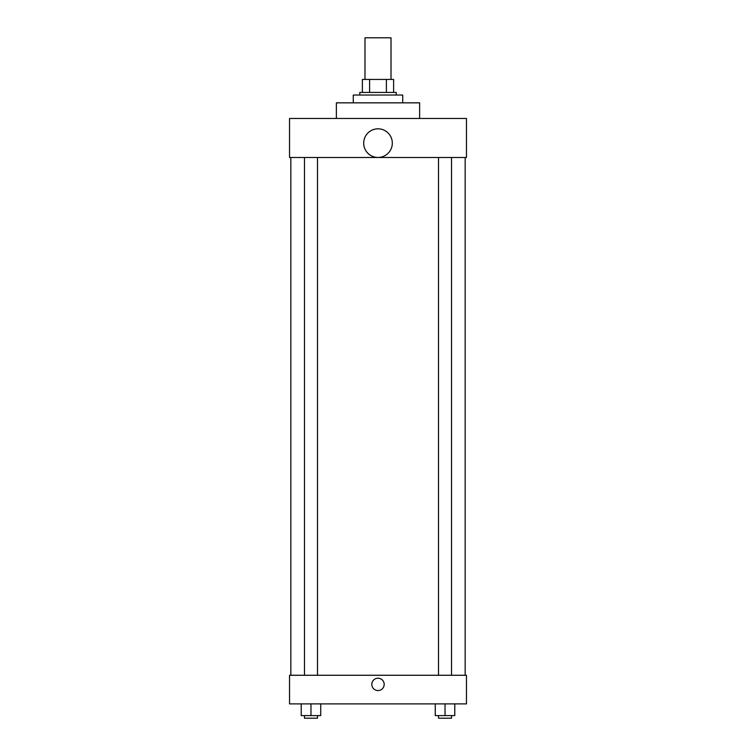 <?xml version="1.0" encoding="UTF-8"?>
<svg xmlns="http://www.w3.org/2000/svg" width="756" height="756" viewBox="0 0 756 756"><rect width="100%" height="100%" fill="white"/><g stroke="black" fill="none" stroke-linecap="round" stroke-linejoin="round"><path stroke-width="1.13" d="M391.013 79.427L391.013 37.8L364.987 37.8L364.987 79.427M369.608 92.44L369.608 79.427L362.389 79.427L362.389 92.44L362.389 79.427M369.608 79.427L393.611 79.427L393.611 92.44M386.392 92.44L386.392 79.427M359.79 95.039L359.79 92.44L396.21 92.44L396.21 95.039M402.721 102.844L402.721 95.039L353.279 95.039L353.279 102.844M419.627 118.456L419.627 102.844L336.373 102.844L336.373 118.456M289.539 118.456L466.461 118.456L466.461 157.484L289.539 157.484L289.539 118.456M363.693 143.139A14.307 14.307 0 0 0 385.154 155.528A14.307 14.307 0 0 0 385.154 130.741A14.307 14.307 0 0 0 363.693 143.139M290.833 675.269L290.833 157.484M438.518 157.484L438.518 675.269M304.47 675.269L304.47 157.484M289.539 675.269L466.461 675.269L466.461 703.893L289.539 703.893L289.539 675.269M378 690.559A6.18 6.18 0 0 1 372.651 681.288A6.18 6.18 0 0 1 383.349 681.288A6.18 6.18 0 0 1 378 690.559M435.267 703.893L435.267 715.601L454.781 715.601L454.781 703.893L454.781 715.601M445.029 715.601L445.029 703.893M451.53 715.601L451.53 718.2L438.518 718.2L438.518 715.601M301.219 703.893L301.219 715.601L320.733 715.601L320.733 703.893L320.733 715.601M310.971 715.601L310.971 703.893M317.482 715.601L317.482 718.2L304.47 718.2L304.47 715.601M465.167 675.269L465.167 157.484M451.53 157.484L451.53 675.269M317.482 675.269L317.482 157.484"/></g></svg>
